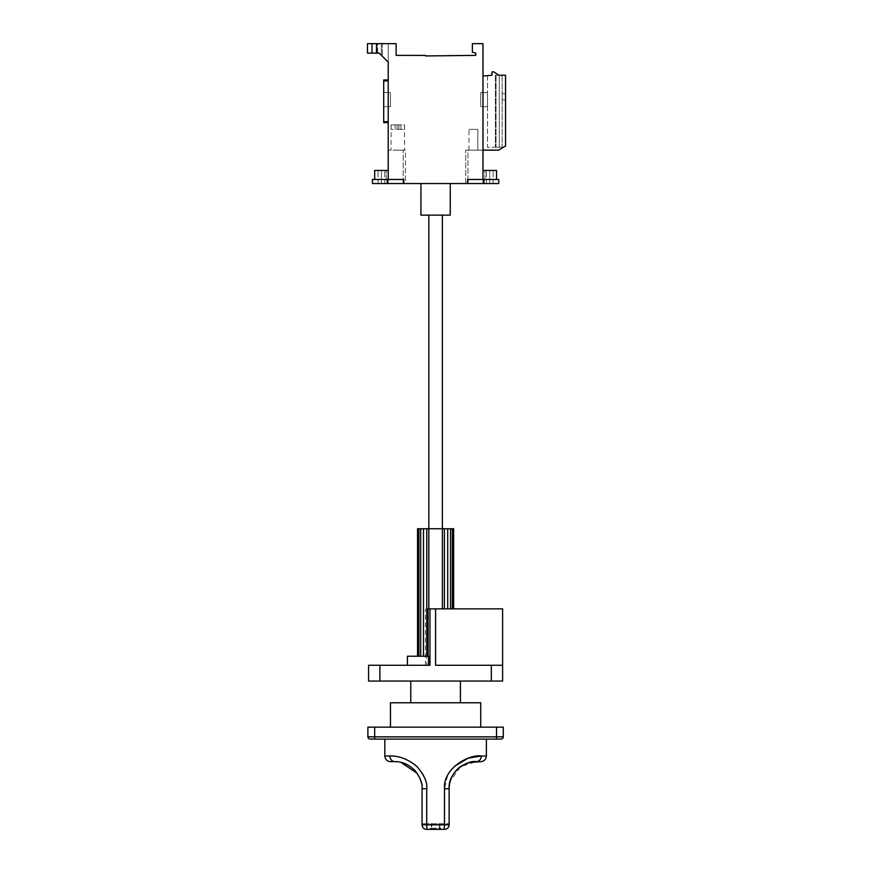 <?xml version="1.0" encoding="UTF-8"?>
<svg xmlns="http://www.w3.org/2000/svg" width="873" height="873" viewBox="0 0 873 873"><rect width="100%" height="100%" fill="white"/><g stroke="black" fill="none" stroke-linecap="round" stroke-linejoin="round"><path stroke-width="0.65" stroke-dasharray="4.37 3.27" d="M388.212 183.537L388.212 150.145L403.217 150.145L388.212 150.145L388.212 183.537L388.212 170.453L388.212 183.537L403.217 183.537L388.212 183.537M387.252 179.478L372.422 179.478L372.422 183.537L387.252 183.537L387.252 179.478L403.795 179.478L374.681 179.478L388.212 179.478L386.237 179.478L388.212 179.478L386.237 179.478L388.212 179.478L388.212 170.453L374.681 170.453L388.212 170.453L388.212 62.147L381.283 55.228L388.212 62.147L388.212 43.65L388.212 62.147L388.212 43.65L388.212 62.147L379.188 53.122L367.457 53.122L367.457 43.65L372.04 43.65L372.04 53.122M388.212 121.718L388.212 79.978L388.212 121.718L383.705 121.718L383.705 122.624L388.212 122.624M388.212 80.883L383.705 80.883L383.705 121.718M388.212 79.978L383.705 79.978L383.705 80.883M383.705 106.67L383.705 92.549L383.705 106.67L383.705 92.549L383.705 106.67L383.705 92.549L383.705 106.67L390.471 106.67L390.471 92.549L390.471 106.67L390.471 92.549L390.471 106.67L390.471 92.549L390.471 106.67L383.705 106.67M383.705 92.549L390.471 92.549L383.705 92.549M405.476 150.145L403.217 150.145L405.476 150.145L405.476 183.537L403.217 183.537L405.476 183.537L405.476 150.145M397.804 150.145L404.559 150.145L397.804 150.145M467.972 150.145L482.976 150.145L465.724 150.145L467.972 150.145L467.972 183.537L465.724 183.537L498.778 183.537L467.972 183.537L467.972 150.145M499.269 75.242L499.269 147.221L499.269 75.242L499.269 147.221L502.161 147.221L495.395 147.221L502.161 147.221L495.395 147.221L499.269 147.221L499.269 75.242L495.395 75.242L505.543 75.242L495.395 75.242L505.543 75.242L498.778 75.242L505.543 75.242L505.543 145.977L498.658 150.145L482.976 150.145L482.976 76.027L482.976 150.145M477.826 150.145L468.954 150.145L477.826 150.145L468.954 150.145L477.826 150.145L468.954 150.145L477.826 150.145L477.826 129.39L468.954 129.39L477.826 129.39L468.954 129.39L477.826 129.39L468.954 129.39L477.826 129.39L477.826 150.145L477.826 129.39M387.252 183.537L498.778 183.537L498.778 179.478L489.753 179.478L489.753 170.453L493.136 170.453L486.37 170.453L496.519 170.453L482.976 170.453L493.136 170.453L482.976 170.453L484.962 170.453L482.976 170.453L482.976 43.65L472.38 43.65L472.38 52.216L475.763 53.122L475.763 55.381L445.754 55.381L445.754 55.948L396.113 55.381L396.113 43.65L372.04 43.65M403.795 183.537L403.795 179.478L388.212 179.478L388.212 170.453L381.446 170.453L381.446 183.537L384.829 183.537L378.064 183.537L384.829 183.537L378.064 183.537L381.446 183.537L381.446 170.453L384.829 170.453L374.681 170.453L374.681 179.478L381.446 179.478L374.681 179.478M496.519 179.478L496.519 170.453L489.753 170.453L489.753 183.537L493.136 183.537L486.37 183.537L493.136 183.537L486.37 183.537L489.753 183.537L489.753 179.478L498.778 179.478L467.393 179.478L482.976 179.478L482.976 170.453L482.976 183.537L482.976 170.453L482.976 179.478L496.519 179.478L482.976 179.478L484.962 179.478L482.976 179.478L484.962 179.478L482.976 179.478L482.976 170.453M435.594 183.537L420.928 183.537L435.594 183.537M381.446 170.453L378.064 170.453L381.446 170.453L381.446 179.478L381.446 170.453M377.627 53.122L377.627 43.65L388.212 43.65L371.963 43.65L377.627 43.65L377.627 53.122L376.514 53.122L379.188 53.122L382.396 56.341L382.407 43.65L388.212 43.65L381.283 43.65L382.407 43.65L382.396 56.341M381.283 55.228L381.283 43.65L376.929 43.65L381.283 43.65L381.283 55.228L379.188 53.122L388.212 62.147M467.393 183.537L467.393 179.478L482.976 179.478M371.963 53.122L376.514 53.122L371.963 53.122L371.963 43.65L371.963 53.122M376.929 53.122L376.929 43.65L376.929 53.122L379.188 53.122M465.724 183.537L465.724 150.145L465.724 183.537M498.778 75.242L493.812 71.859L498.778 75.242L493.812 71.859L492.001 71.859L492.001 75.242L482.976 76.027M492.001 75.242L492.001 71.859L493.812 71.859L492.001 71.859L492.001 75.242L487.494 75.635L487.494 147.221L502.161 147.221L487.494 147.221L487.494 75.635M487.494 92.549L487.494 106.67L487.494 92.549L487.494 106.67L487.494 92.549L487.494 106.67L487.494 92.549L480.728 92.549L480.728 106.67L480.728 92.549L480.728 106.67L480.728 92.549L480.728 106.67L480.728 92.549L487.494 92.549M502.161 75.242L502.161 147.221L502.161 75.242M505.543 75.242L505.543 99.828L505.543 93.738L505.543 99.828L505.543 93.738L505.543 99.828L505.543 93.738L502.161 93.738L502.161 99.828L502.161 93.738L505.543 93.738L502.161 93.738L505.543 93.738L502.161 93.738L505.543 93.738L505.543 75.242M496.028 75.242L496.028 147.221L496.028 75.242M495.395 75.242L495.395 147.221L495.395 75.242M487.494 106.67L480.728 106.67L487.494 106.67M484.962 179.478L484.962 170.453L484.962 179.478M489.753 179.478L489.753 170.453L489.753 179.478M386.237 179.478L386.237 170.453L386.237 179.478M420.928 215.129L450.261 215.129M428.829 215.129L442.371 215.129L428.829 215.129L428.829 528.765L452.334 528.765L452.334 608.863L450.523 608.863L452.334 608.863M453.644 528.765L452.334 528.765M428.621 656.245L426.799 656.245L426.799 665.27L368.581 665.27L368.581 681.06L502.608 681.06L502.608 665.27L435.594 665.27L502.608 665.27L435.594 665.27L435.594 608.863L425.446 608.863L428.829 608.863L428.829 528.765L442.371 528.765L417.545 528.765M428.829 608.863L428.119 608.863M435.594 608.863L502.608 608.863M444.401 608.863L447.718 608.863L444.401 608.863L444.401 528.765M447.718 608.863L450.523 608.863L447.718 608.863L447.718 528.765M427.29 608.863L427.29 656.245M426.799 528.765L426.799 656.245L407.396 656.245M418.865 656.245L420.677 656.245L417.545 656.245L418.865 656.245L418.865 528.765M429.953 665.27L426.799 665.27M425.446 665.27L425.446 608.863M460.42 681.06L410.779 681.06L460.42 681.06M460.42 702.765L410.779 702.765L460.42 702.765M390.471 702.765L480.728 702.765M435.594 727.144L480.728 727.144L435.594 727.144M367.904 727.144L503.285 727.144M501.037 739.093L370.163 739.093A2.259 2.259 0 0 1 367.904 736.845L503.285 736.845A2.259 2.259 0 0 1 501.037 739.093A2.259 2.259 0 0 0 503.285 736.845M435.594 739.093L486.37 739.093L435.594 739.093M454.593 766.21L451.974 768.949M449.737 771.885L447.663 775.42M447.609 775.551L444.477 788.734L444.477 824.832L449.137 824.832L449.137 823.708L449.137 824.832A4.518 4.518 0 0 1 444.619 829.35A4.518 4.518 0 0 0 449.137 824.832A4.518 4.518 0 0 1 444.619 829.35L426.57 829.35A4.518 4.518 0 0 1 422.063 824.832L422.063 823.708L449.137 823.708L422.063 823.708L422.063 824.832A4.518 4.518 0 0 0 426.57 829.35L431.306 829.35L431.306 823.708L431.306 829.35L439.883 829.35L439.883 823.708L439.883 829.35L444.619 829.35A4.518 4.518 0 0 0 449.137 824.832M422.063 824.832L426.711 824.832L426.711 788.734C428.086 766.559 399.168 753.606 389.904 756.018A5.642 5.074 -90 0 0 394.989 761.66L390.471 761.66M439.435 829.35L439.435 823.708L439.435 829.35L431.764 829.35L431.764 823.708L431.764 829.35M436.598 829.35L430.487 829.35L436.598 829.35L436.598 828.226L440.723 828.226L430.487 828.226L436.598 828.226M426.711 788.734L422.063 788.734L421.484 783.179M419.684 777.636L417.316 773.423M400.925 762.315L397.684 761.791M486.37 756.018L481.285 756.018A5.642 5.074 -90 0 1 476.211 761.66L460.573 766.636L450.206 781.204M450.01 781.902L449.159 787.511M449.159 787.741L449.137 788.734L444.477 788.734M442.371 215.129L442.371 608.863M397.804 129.39L404.505 129.39L404.559 124.883L395.109 124.883L404.559 124.883L404.505 129.39L391.104 129.39L397.804 129.39M398.917 129.39L404.505 129.39L398.896 129.39L398.885 124.883L391.104 124.883L398.885 124.883L398.885 129.39L398.917 124.883L398.896 129.39M468.954 150.145L468.954 129.39M397.171 129.39L397.171 124.883L391.049 124.883L397.16 124.883L397.171 129.39L397.171 124.883L397.16 129.39M404.505 129.39L404.505 124.883L404.505 129.39M391.104 124.883L395.109 124.883L391.049 124.883L391.104 129.39L391.104 124.883M403.217 183.537L403.217 150.145L403.217 183.537M403.37 183.537L403.37 179.478M376.492 53.122L376.492 43.65M376.514 43.65L376.514 53.122L376.514 43.65M483.948 183.537L483.948 179.478M467.83 183.537L467.83 179.478M420.677 528.765L420.677 656.245M423.47 528.765L423.47 656.245M450.523 528.765L450.523 608.863M379.864 665.27L379.864 681.06M491.324 665.27L491.324 681.06M374.681 727.144L374.681 739.093M427.508 829.35A4.518 0.786 -90 0 1 426.711 824.832L444.477 824.832A4.518 0.786 -90 0 1 443.691 829.35M389.904 756.018L384.829 756.018M440.592 829.35L440.592 828.226M434.601 829.35L434.601 828.226M430.618 829.35L430.618 828.226M431.622 829.35L431.622 828.226M439.599 829.35L439.599 828.226M496.519 739.093L496.519 727.144M400.947 129.39L400.947 124.883L400.947 129.39M395.109 129.39L395.109 124.883L395.109 129.39M493.136 183.537L493.136 170.453L493.136 183.537M486.37 183.537L486.37 170.453L486.37 183.537M502.161 99.828L505.543 99.828M388.212 179.478L388.212 170.453M384.829 183.537L384.829 170.453L384.829 183.537M378.064 183.537L378.064 170.453L378.064 183.537M430.487 828.226L430.487 829.35M440.723 828.226L440.723 829.35M404.559 124.883L404.559 150.145M391.049 124.883L391.049 150.145"/><path stroke-width="1.31" d="M372.04 53.122L367.457 53.122L367.457 43.65L372.04 43.65L372.04 53.122L379.188 53.122L388.212 62.147L388.212 170.453L374.681 170.453L374.681 179.478M388.212 79.978L383.705 79.978L383.705 80.883L388.212 80.883M388.212 121.718L383.705 121.718L383.705 80.883M388.212 122.624L383.705 122.624L383.705 121.718M482.976 150.145L498.658 150.145L505.543 145.977L505.543 75.242L498.778 75.242L493.812 71.859L492.001 71.859L492.001 75.242L482.976 76.027M387.252 183.537L372.422 183.537L372.422 179.478L403.795 179.478L403.795 183.537L387.252 183.537L387.252 179.478M403.795 183.537L467.83 183.537L467.83 179.478L467.393 183.537M483.948 183.537L483.948 179.478L498.778 179.478L498.778 183.537L467.83 183.537M372.04 43.65L396.113 43.65L396.113 55.381L425.446 55.381L425.446 55.948L475.763 55.381L475.763 53.122L472.38 52.216L472.38 43.65L482.976 43.65L482.976 170.453L496.519 170.453L496.519 179.478M388.212 62.147L379.188 53.122L377.627 53.122M379.188 53.122L376.929 53.122M382.396 56.341L381.446 55.381M492.001 75.242L487.494 75.635M483.948 179.478L467.83 179.478M450.261 183.537L450.261 215.129L420.928 215.129L420.928 183.537M428.829 215.129L428.829 528.765L418.865 528.765L418.865 656.245M442.371 215.129L442.371 528.765L453.644 528.765L453.644 608.863M442.371 608.863L442.371 528.765L428.829 528.765L428.829 608.863M417.545 656.245L417.545 528.765L418.865 528.765M435.594 608.863L435.594 665.27L502.608 665.27L502.608 608.863L428.119 608.863L428.119 656.245M407.396 665.27L407.396 656.245L428.621 656.245L428.621 665.27M452.334 528.765L452.334 608.863M502.608 665.27L502.608 681.06L368.581 681.06L368.581 665.27L429.953 665.27L429.953 608.863M460.42 681.06L460.42 702.765M410.779 681.06L410.779 702.765M480.728 727.144L480.728 702.765L390.471 702.765L390.471 727.144M374.681 739.093L501.037 739.093A2.259 2.259 0 0 0 503.285 736.845L503.285 727.144L367.904 727.144L367.904 736.845A2.259 2.259 0 0 0 370.163 739.093L374.681 739.093L374.681 736.845L367.904 736.845L367.904 727.144M384.829 739.093L384.829 756.018L389.904 756.018C399.19 755.723 408.215 759.248 416.999 766.592C424.333 775.268 427.574 782.645 426.711 788.734L426.711 824.832L444.477 824.832A4.518 0.786 90 0 1 443.691 829.35L444.619 829.35A4.518 4.518 0 0 0 449.137 824.832L449.137 788.734L449.137 824.832L444.477 824.832L444.477 788.734C442.949 767.389 470.678 753.803 481.285 756.018L468.255 758.135L454.593 766.21M451.974 768.949L449.737 771.885M426.711 788.734L422.063 788.734L422.063 824.832L422.063 788.734C422.696 783.692 420.317 777.592 414.915 770.412C408.455 764.333 401.809 761.42 394.989 761.66L397.684 761.791M427.508 829.35A4.518 0.786 90 0 1 426.711 824.832L422.063 824.832A4.518 4.518 0 0 0 426.57 829.35L443.691 829.35M444.619 829.35L439.435 829.35M431.764 829.35L426.57 829.35A4.518 4.518 0 0 1 422.063 824.832A4.518 4.518 0 0 0 426.57 829.35M421.484 783.179L419.684 777.636M417.316 773.423L400.925 762.315M384.829 756.018C385.168 759.445 387.045 761.321 390.471 761.66L394.989 761.66A5.642 5.074 90 0 1 389.904 756.018M449.137 788.734C448.013 771.066 468.408 759.826 476.211 761.66L480.728 761.66L469.543 762.489C463.083 764.77 458.947 767.116 457.125 769.528C451.985 774.711 449.322 781.117 449.137 788.734L444.477 788.734M486.37 739.093L486.37 756.018L481.285 756.018A5.642 5.074 90 0 1 476.211 761.66M450.206 781.204L450.01 781.902M503.285 727.144L503.285 736.845L374.681 736.845L374.681 727.144M376.492 53.122L376.492 43.65M403.37 183.537L403.37 179.478M426.799 528.765L426.799 656.245M423.47 528.765L423.47 656.245M420.677 528.765L420.677 656.245M444.401 528.765L444.401 608.863M447.718 528.765L447.718 608.863M450.523 528.765L450.523 608.863M491.324 665.27L491.324 681.06M379.864 665.27L379.864 681.06M496.519 727.144L496.519 739.093M482.976 179.478L482.976 170.453M388.212 179.478L388.212 170.453M486.37 756.018C486.032 759.445 484.155 761.321 480.728 761.66"/></g></svg>
